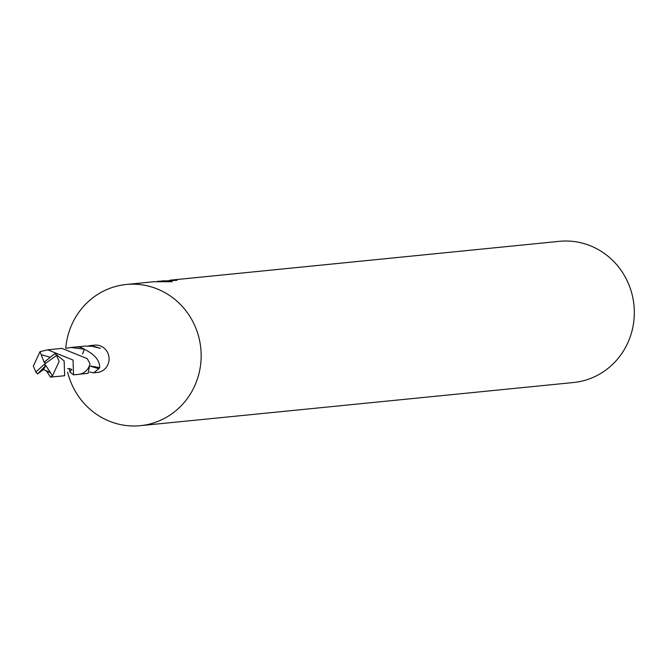 <?xml version="1.0" encoding="UTF-8"?>
<svg xmlns="http://www.w3.org/2000/svg" width="667" height="667" viewBox="0 0 667 667"><rect width="100%" height="100%" fill="white"/><g stroke="black" fill="none" stroke-linecap="round" stroke-linejoin="round"><path stroke-width="1" d="M67.625 372.144A70.944 67.809 -95.7 0 0 140.362 425.671A70.944 67.809 -95.7 0 0 145.398 424.971A70.944 67.809 -95.7 0 0 200.492 345.714A70.944 67.809 -95.7 0 0 126.296 284.484A70.944 67.809 -95.7 0 0 121.252 285.184A70.944 67.809 -95.7 0 0 65.75 348.232M82.608 354.027L84.284 349.233C94.789 354.435 99.925 360.589 99.666 367.684A13.715 13.107 84.3 0 1 98.833 368.743L93.68 372.811L97.324 372.444A13.715 13.107 -95.7 0 0 98.299 372.311A13.715 13.107 -95.7 0 0 108.946 356.987A13.715 13.107 -95.7 0 0 94.606 345.147L90.962 345.514L100.383 348.324L93.747 346.732A13.715 13.107 -95.7 0 0 92.488 346.29L85.009 346.106L76.863 346.915M140.362 425.671L573.52 382.516A70.944 67.809 -95.7 0 0 578.556 381.816A70.944 67.809 -95.7 0 0 633.65 302.56A70.944 67.809 -95.7 0 0 559.455 241.329L169.743 280.24A70.944 67.809 84.3 0 1 176.988 280.307L159.138 281.207L172.211 281.732L153.969 281.724L126.296 284.484M71.361 369.276L70.018 372.153A13.74 13.132 -95.7 0 0 70.035 372.161L69.243 368.459M79.581 374.212L88.144 373.32L90.003 363.723M93.68 372.811L89.77 372.103M88.236 345.956L90.962 345.514M156.845 281.491L159.138 281.207M162.565 280.874L163.915 280.732M98.833 368.743L90.662 366.283M99.666 367.675L91.079 366.116M84.267 349.2A13.74 13.132 -95.7 0 0 84.25 349.191A13.765 13.157 -95.7 0 0 75.755 346.982L70.785 347.482L84.259 349.175L82.575 354.002M43.538 369.501L37.544 373.962L45.815 365.508L43.538 369.501L50.634 372.878L52.351 376.055L50.484 377.122L46.19 370.518M50.484 377.122L64.657 375.729L64.14 360.939L55.002 353.552L44.914 361.556L45.106 366.191L44.756 363.899L35.86 372.069A13.715 13.107 -95.7 0 0 37.544 373.962M35.86 372.069L33.35 366.075L40.02 351.659M73.537 374.862L78.489 374.37A13.765 13.157 -95.7 0 0 90.012 363.682L87.227 358.638L61.906 348.382L47.741 349.816L73.036 360.047L73.537 374.862L70.018 372.178L71.386 369.301M50.242 357.254L41.196 354.694L40.02 351.651L47.741 349.816M66.383 348.257L70.785 347.482M44.756 363.899L56.578 355.444A13.715 13.107 -95.7 0 0 54.886 353.552M56.578 355.444L59.163 361.431L52.351 376.055M45.815 365.508L50.634 372.878M40.187 352.084L40.67 351.392M44.906 361.564L44.122 362.248L41.196 354.694M52.301 375.421L52.576 375.846M47.59 371.144L48.849 372.211L48.683 371.652M67.617 368.626L70.91 368.984L71.894 369.91"/></g></svg>
